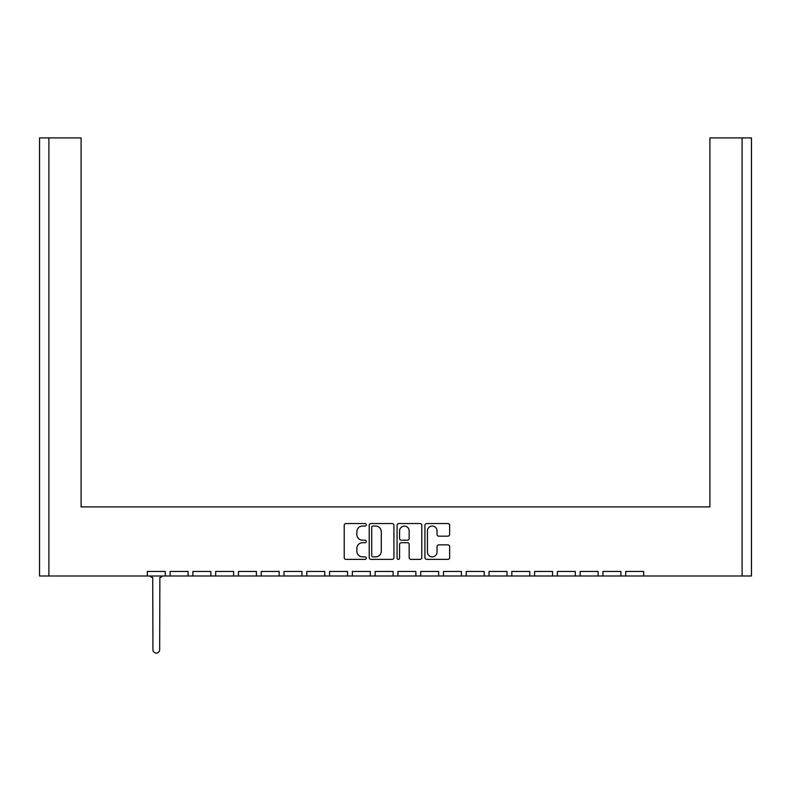 <?xml version="1.0" encoding="UTF-8"?>
<svg xmlns="http://www.w3.org/2000/svg" width="791" height="791" viewBox="0 0 791 791"><rect width="100%" height="100%" fill="white"/><g stroke="black" fill="none" stroke-linecap="round" stroke-linejoin="round"><path stroke-width="1.19" d="M366.292 524.799A1.256 1.256 0 0 0 365.037 523.543L346.003 523.543A1.79 1.79 0 0 0 344.214 525.333L344.214 557.586A1.79 1.79 0 0 0 346.003 559.375L365.037 559.375A1.256 1.256 0 0 0 366.292 558.12A1.256 1.256 0 0 0 365.037 556.864L362.575 556.864A5.735 5.735 0 0 1 356.84 551.129L356.84 548.45A5.735 5.735 0 0 1 362.575 542.715L365.037 542.715A1.256 1.256 0 0 0 366.292 541.459A1.256 1.256 0 0 0 365.037 540.204L362.575 540.204A5.735 5.735 0 0 1 356.84 534.469L356.84 531.779A5.735 5.735 0 0 1 362.575 526.045L365.037 526.045A1.256 1.256 0 0 0 366.292 524.799M438.817 536.169L447.864 536.169A1.79 1.79 0 0 0 449.654 534.38L449.654 525.333A1.79 1.79 0 0 0 447.864 523.543L426.725 523.543A1.79 1.79 0 0 0 424.925 525.333L424.925 557.586A1.79 1.79 0 0 0 426.725 559.375L447.864 559.375A1.79 1.79 0 0 0 449.654 557.586L449.654 546.65A1.79 1.79 0 0 0 447.864 544.861L438.817 544.861A1.79 1.79 0 0 0 437.028 546.65L437.028 552.078A4.795 4.795 0 0 1 432.232 556.864A4.795 4.795 0 0 1 427.437 552.078L427.437 530.84A4.795 4.795 0 0 1 432.232 526.045A4.795 4.795 0 0 1 437.028 530.84L437.028 534.38A1.79 1.79 0 0 0 438.817 536.169M643.676 575.996L742.106 575.996L742.106 137.901L709.903 137.901L709.903 506.922L81.097 506.922L81.097 137.901L48.894 137.901L48.894 575.996L147.324 575.996L147.324 571.468L165.279 571.468L165.279 575.996L170.105 575.996L170.105 571.468L188.06 571.468L188.06 575.996L192.885 575.996L192.885 571.468L210.841 571.468L210.841 575.996L215.666 575.996L215.666 571.468L233.622 571.468L233.622 575.996L238.447 575.996L238.447 571.468L256.403 571.468L256.403 575.996L261.228 575.996L261.228 571.468L279.183 571.468L279.183 575.996L284.009 575.996L284.009 571.468L301.964 571.468L301.964 575.996L306.789 575.996L306.789 571.468L324.745 571.468L324.745 575.996L329.57 575.996L329.57 571.468L347.526 571.468L347.526 575.996L352.351 575.996L352.351 571.468L370.307 571.468L370.307 575.996L375.132 575.996L375.132 571.468L393.087 571.468L393.087 575.996L397.913 575.996L397.913 571.468L415.868 571.468L415.868 575.996L420.693 575.996L420.693 571.468L438.649 571.468L438.649 575.996L443.474 575.996L443.474 571.468L461.43 571.468L461.43 575.996L466.255 575.996L466.255 571.468L484.211 571.468L484.211 575.996L489.036 575.996L489.036 571.468L506.991 571.468L506.991 575.996L511.817 575.996L511.817 571.468L529.772 571.468L529.772 575.996L534.597 575.996L534.597 571.468L552.553 571.468L552.553 575.996L557.378 575.996L557.378 571.468L575.334 571.468L575.334 575.996L580.159 575.996L580.159 571.468L598.115 571.468L598.115 575.996L602.94 575.996L602.94 571.468L620.895 571.468L620.895 575.996L625.721 575.996L625.721 571.468L643.676 571.468L643.676 575.996L625.721 575.996M393.928 557.586L393.928 525.333A1.79 1.79 0 0 0 392.138 523.543L370.999 523.543A1.79 1.79 0 0 0 369.209 525.333L369.209 557.586A1.79 1.79 0 0 0 370.999 559.375L392.138 559.375A1.79 1.79 0 0 0 393.928 557.586M398.862 523.543A1.79 1.79 0 0 0 397.072 525.333L397.072 558.12A1.256 1.256 0 0 0 398.318 559.375A1.256 1.256 0 0 0 399.574 558.12L399.574 544.505A1.79 1.79 0 0 1 401.363 542.715L407.375 542.715A1.79 1.79 0 0 1 409.165 544.505L409.165 557.586A1.79 1.79 0 0 0 410.954 559.375L420.001 559.375A1.79 1.79 0 0 0 421.791 557.586L421.791 525.333A1.79 1.79 0 0 0 420.001 523.543L398.862 523.543M709.903 146.661L709.903 506.922L648.353 506.922M142.647 506.922L81.097 506.922L81.097 146.661M742.106 137.901L751.45 137.901L751.45 575.996L742.106 575.996M48.894 575.996L39.55 575.996L39.55 137.901L48.894 137.901M620.895 575.996L602.94 575.996M598.115 575.996L580.159 575.996M575.334 575.996L557.378 575.996M552.553 575.996L534.597 575.996M529.772 575.996L511.817 575.996M506.991 575.996L489.036 575.996M484.211 575.996L466.255 575.996M461.43 575.996L443.474 575.996M438.649 575.996L420.693 575.996M415.868 575.996L397.913 575.996M393.087 575.996L375.132 575.996M370.307 575.996L352.351 575.996M347.526 575.996L329.57 575.996M324.745 575.996L306.789 575.996M301.964 575.996L284.009 575.996M279.183 575.996L261.228 575.996M256.403 575.996L238.447 575.996M233.622 575.996L215.666 575.996M210.841 575.996L192.885 575.996M188.06 575.996L170.105 575.996M165.279 575.996L147.324 575.996M372.966 526.045A1.256 1.256 0 0 0 371.711 527.3L371.711 555.608A1.256 1.256 0 0 0 372.966 556.864L375.567 556.864A5.735 5.735 0 0 0 381.302 551.129L381.302 531.779A5.735 5.735 0 0 0 375.567 526.045L372.966 526.045M409.165 530.929A4.795 4.795 0 0 0 404.369 526.134A4.795 4.795 0 0 0 399.574 530.929L399.574 538.414A1.79 1.79 0 0 0 401.363 540.204L407.375 540.204A1.79 1.79 0 0 0 409.165 538.414L409.165 530.929M150.191 575.996A2.917 2.917 0 0 0 152.722 577.45L152.94 649.737A3.362 3.362 0 0 0 156.302 653.099A3.362 3.362 0 0 0 159.663 649.737L159.881 577.45A2.917 2.917 0 0 0 162.412 575.996"/></g></svg>
